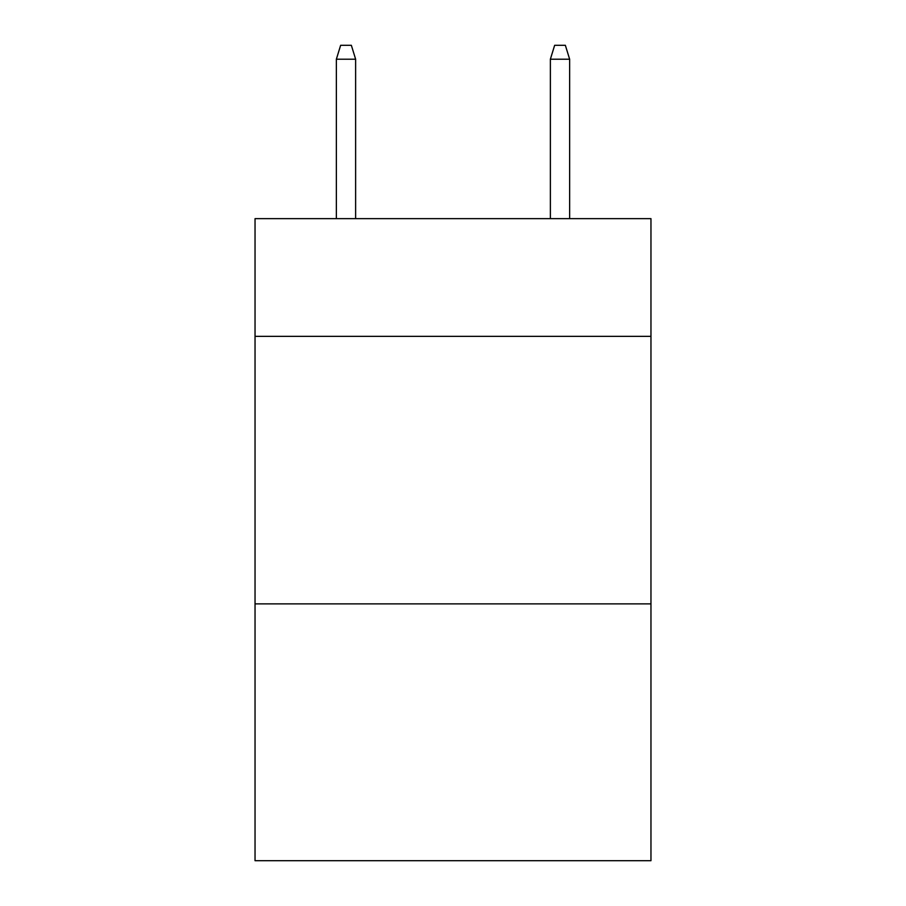 <?xml version="1.0" encoding="UTF-8"?>
<svg xmlns="http://www.w3.org/2000/svg" width="906" height="906" viewBox="0 0 906 906"><rect width="100%" height="100%" fill="white"/><g stroke="black" fill="none" stroke-linecap="round" stroke-linejoin="round"><path stroke-width="1.36" d="M650.961 336.364L650.961 218.652L255.039 218.652L255.039 336.364L650.961 336.364L650.961 860.7L255.039 860.7L255.039 336.364M650.961 603.883L255.039 603.883M355.628 218.652L355.628 59.207L336.364 59.207L336.364 218.652M336.364 59.207L340.645 45.3L351.347 45.3L355.628 59.207M550.372 59.207L554.653 45.3L565.355 45.3L569.636 59.207L550.372 59.207L550.372 218.652M569.636 59.207L569.636 218.652"/></g></svg>
